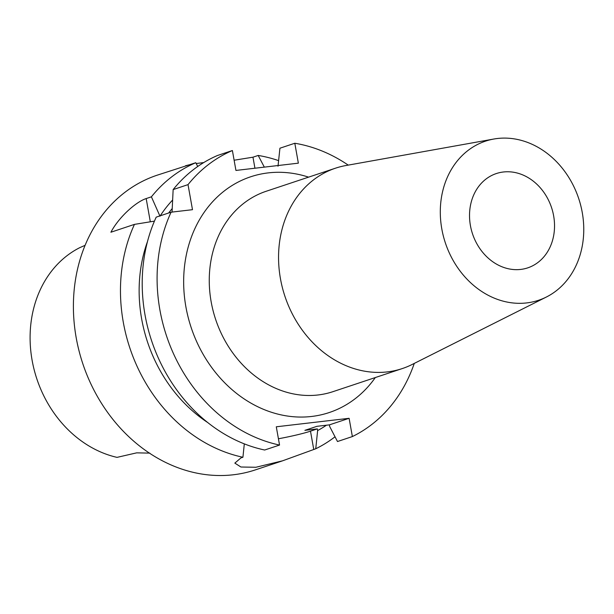 <?xml version="1.0" encoding="UTF-8"?>
<svg xmlns="http://www.w3.org/2000/svg" width="614" height="614" viewBox="0 0 614 614"><rect width="100%" height="100%" fill="white"/><g stroke="black" fill="none" stroke-linecap="round" stroke-linejoin="round"><path stroke-width="0.92" d="M520.71 269.423A49.703 41.637 -108.4 0 1 471.322 229.751A49.703 41.637 -108.4 0 1 496.327 173.555A49.703 41.637 -108.4 0 1 503.35 171.997A49.703 41.637 -108.4 0 1 552.738 211.677A49.703 41.637 -108.4 0 1 527.733 267.865A49.703 41.637 -108.4 0 1 520.71 269.423M546.383 297.022L412.14 364.478A105.616 88.477 -108.4 0 1 402.247 368.584A105.616 88.477 -108.4 0 1 280.452 278.695A105.616 88.477 -108.4 0 1 335.513 168.182A105.616 88.477 -108.4 0 1 345.889 165.534L493.771 139.04A83.872 70.257 -108.4 0 1 582.256 212.528A83.872 70.257 -108.4 0 1 546.383 297.022A83.872 70.257 -108.4 0 1 441.804 228.899A83.872 70.257 -108.4 0 1 493.771 139.04M196.188 163.531L203.725 162.58M234.118 160.223L252.968 157.192L258.187 155.449A155.311 130.107 71.6 0 1 278.602 160.63M197.739 166.471L195.766 162.725L157.161 175.19A155.311 130.107 71.6 0 0 79.014 350.786A155.311 130.107 71.6 0 0 233.351 474.775A155.311 130.107 71.6 0 0 255.309 469.902L282.586 460.815L315.749 448.765A155.311 130.107 71.6 0 0 335.021 436.792M154.436 221.132L134.458 224.379A155.311 130.107 71.6 0 0 242.921 457.253L240.918 457.921L234.84 463.109L240.918 467.008L255.884 467.269L282.586 460.815M173.148 189.588L188.022 184.63A155.311 130.107 71.6 0 1 232.391 150.53L217.509 155.488A155.311 130.107 71.6 0 0 173.148 189.588L172.05 212.191M159.978 216.205L151.405 196.825A155.311 130.107 71.6 0 1 195.766 162.725M172.588 200.064A139.148 116.568 71.6 0 0 160.246 215.798M188.022 184.63L192.489 209.689L171.083 212.183L156.202 217.141A155.311 130.107 71.6 0 0 264.665 450.016L279.547 445.058L276.292 426.791L349.113 418.303L352.367 436.569A155.311 130.107 71.6 0 0 414.266 363.411M352.367 436.569L337.493 441.527L329.703 426.546L329.403 424.865L316.97 426.316L304.897 430.337L317.331 428.887L317.63 430.567A139.148 116.568 71.6 0 0 326.441 425.21M147.506 241.517A139.148 116.568 71.6 0 0 207.808 422.601M172.196 208.568A133.568 111.894 71.6 0 0 168.658 212.997M242.921 457.253L244.311 443.868M171.083 212.183A155.311 130.107 71.6 0 0 279.547 445.058M134.458 224.379L110.904 232.23C118.909 217.003 136.078 201.806 146.178 198.568L151.405 196.825M185.535 165.742L190.263 164.56M348.238 165.12A155.311 130.107 71.6 0 0 294.812 143.254L279.93 148.212L278.012 166.202M264.327 167.131L258.187 155.449M317.63 430.567L315.749 448.765M294.812 143.254L298.358 163.163L235.937 170.439L232.391 150.53M149.808 453.124L136.676 452.848L117.021 457.369A111.855 93.704 71.6 0 1 32.105 360.257A111.855 93.704 71.6 0 1 79.674 247.703L85.093 245.324M278.426 438.772A43.487 4.083 169.9 0 0 310.492 431.166L317.331 428.887M329.403 424.865L349.113 418.303M335.513 168.182L266.215 191.253A105.616 88.477 71.6 0 0 211.155 301.766A105.616 88.477 71.6 0 0 318.021 394.979A105.616 88.477 71.6 0 0 332.949 391.663L402.247 368.584M375.315 377.556A124.251 104.088 -108.4 0 1 311.62 416.461A124.251 104.088 -108.4 0 1 185.888 306.8A124.251 104.088 -108.4 0 1 268.234 172.887A124.251 104.088 -108.4 0 1 308.581 177.147M252.968 157.192L254.933 168.221M313.746 449.433L310.492 431.166M146.178 198.568L150.315 221.8"/></g></svg>
